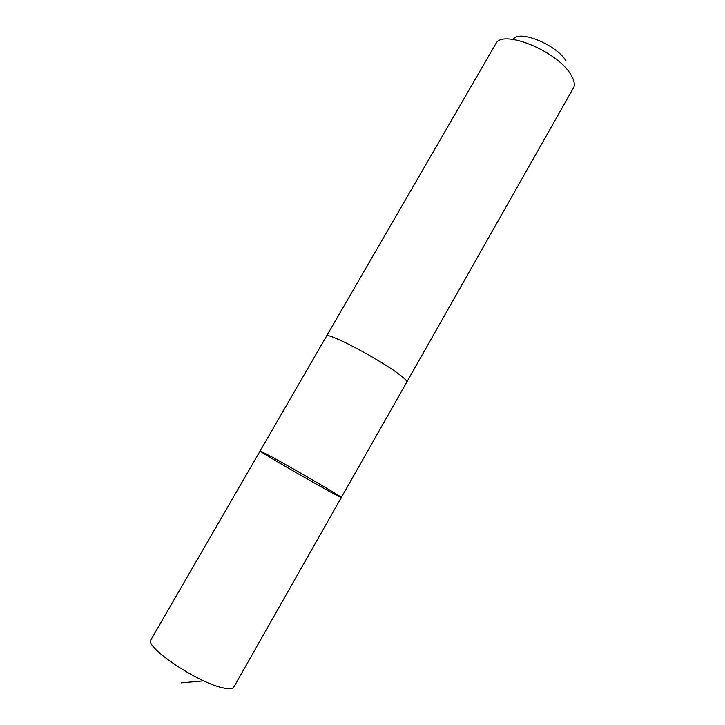 <?xml version="1.0" encoding="UTF-8"?>
<svg xmlns="http://www.w3.org/2000/svg" width="725" height="725" viewBox="0 0 725 725"><rect width="100%" height="100%" fill="white"/><g stroke="black" fill="none" stroke-linecap="round" stroke-linejoin="round"><path stroke-width="1.09" d="M270.842 456.388C293.625 468.713 342.798 497.35 341.339 497.477C343.469 500.078 256.804 450.442 260.121 450.968L270.842 456.388M150.981 639.695C143.949 646.229 195.777 681.663 221.732 687.572C228.547 689.276 232.571 689.122 233.785 687.119L341.339 497.477C343.469 500.078 256.804 450.442 260.121 450.968L150.981 639.695M326.495 336.192L326.531 336.119C326.232 331.243 379.873 359.41 399.566 374.671C404.831 378.667 407.242 381.142 406.788 382.084L406.743 382.157M260.121 450.968L326.531 336.128C326.223 331.234 379.873 359.41 399.575 374.671C404.84 378.667 407.251 381.142 406.788 382.093L341.339 497.477M326.531 336.119L496.417 42.684C504.99 29.87 557.09 51.529 570.448 74.032C573.792 79.242 574.952 83.593 573.919 87.063L406.788 382.093M513.554 38.869C520.142 29.788 556.528 44.878 566.007 60.909M181.241 682.868L203.752 680.866"/></g></svg>
